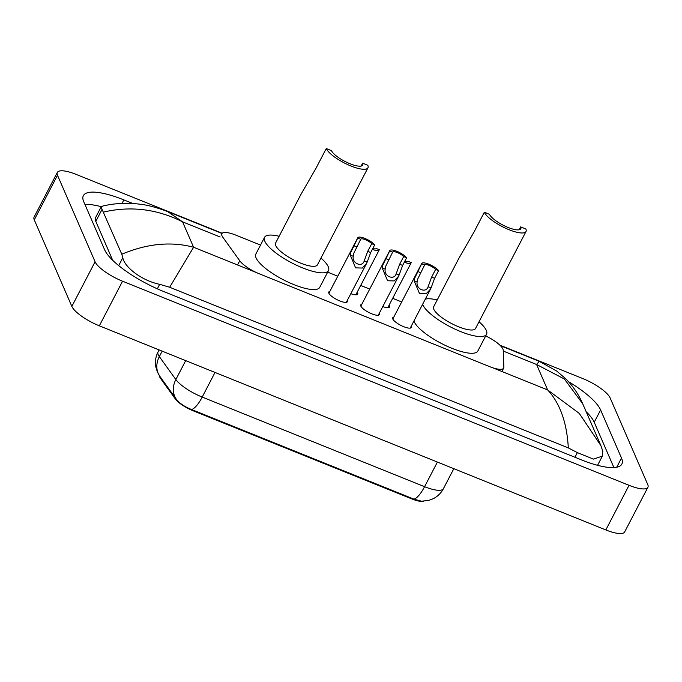 <?xml version="1.0" encoding="UTF-8"?>
<svg xmlns="http://www.w3.org/2000/svg" width="682" height="682" viewBox="0 0 682 682"><rect width="100%" height="100%" fill="white"/><g stroke="black" fill="none" stroke-linecap="round" stroke-linejoin="round"><path stroke-width="1.02" d="M347.257 300.523A10.486 2.941 -152.5 0 1 347.3 300.617A10.486 2.941 -152.5 0 1 347.368 301.734A10.486 2.941 -152.5 0 1 338.272 300.268A10.486 2.941 -152.5 0 1 328.843 293.175A10.486 2.941 -152.5 0 1 328.775 292.049A10.486 2.941 -152.5 0 1 329.824 291.444M379.218 313.405A10.486 2.941 -152.5 0 1 379.26 313.49A10.486 2.941 -152.5 0 1 379.328 314.615A10.486 2.941 -152.5 0 1 370.232 313.149A10.486 2.941 -152.5 0 1 360.804 306.056A10.486 2.941 -152.5 0 1 360.735 304.931A10.486 2.941 -152.5 0 1 361.784 304.325M411.178 326.277A10.486 2.941 -152.5 0 1 411.22 326.371A10.486 2.941 -152.5 0 1 411.289 327.488A10.486 2.941 -152.5 0 1 402.192 326.03A10.486 2.941 -152.5 0 1 392.755 318.929A10.486 2.941 -152.5 0 1 392.696 317.812A10.486 2.941 -152.5 0 1 393.744 317.207M357.206 292.186A11.151 3.129 -152.5 0 1 357.624 292.91A11.151 3.129 -152.5 0 1 357.7 294.104A11.151 3.129 -152.5 0 1 350.812 293.695M389.166 305.059A11.151 3.129 -152.5 0 1 389.584 305.792A11.151 3.129 -152.5 0 1 389.661 306.985A11.151 3.129 -152.5 0 1 382.773 306.576M260.524 245.077L235.989 235.188A19.65 5.516 27.5 0 0 221.855 233.704A19.65 5.516 27.5 0 0 222.818 237.234L239.749 260.763A19.65 5.516 27.5 0 0 259.518 273.9L489.548 366.601A19.65 5.516 27.5 0 0 503.683 368.084A19.65 5.516 27.5 0 0 503.87 367.197L503.214 350.233A19.65 5.516 27.5 0 0 502.898 349.014A19.65 5.516 27.5 0 0 485.686 335.928M159.477 375.816A17.689 4.962 27.5 0 0 160.509 378.365L175.325 398.953A17.689 4.962 27.5 0 0 193.117 410.777L411.928 498.96A17.689 4.962 27.5 0 0 423.386 501.202M401.681 301.964L392.67 298.332M369.721 289.083L360.71 285.451M337.76 276.201L327.675 272.135M499.897 345.16L582.667 378.519A26.206 7.357 -152.5 0 1 610.143 397.938L647.73 484.501A26.206 7.357 -152.5 0 1 647.9 487.298L624.669 531.917A26.206 7.357 -152.5 0 1 605.829 529.94L99.333 325.825A26.206 7.357 -152.5 0 1 71.857 306.406L34.271 219.851A26.206 7.357 -152.5 0 1 34.1 217.047L57.331 172.427A26.206 7.357 -152.5 0 1 76.171 174.404L222.213 233.253M647.9 487.298A26.206 7.357 -152.5 0 1 629.051 485.32L122.555 281.214A26.206 7.357 -152.5 0 1 95.088 261.786L57.493 175.231A26.206 7.357 -152.5 0 1 57.331 172.427M132.888 203.526L123.894 199.903A56.342 15.814 27.5 0 0 83.366 195.649A56.342 15.814 27.5 0 0 83.733 201.676L104.619 249.757A56.342 15.814 27.5 0 0 163.68 291.521L581.337 459.83A56.342 15.814 27.5 0 0 621.856 464.075A56.342 15.814 27.5 0 0 621.498 458.057L600.612 409.967A56.342 15.814 27.5 0 0 568.43 381.605M101.345 206.706A56.342 15.814 27.5 0 0 84.926 204.421M613.911 467.579L594.227 422.243A56.342 15.814 27.5 0 0 586.179 411.74M568.311 447.895C566.878 422.542 559.99 403.224 547.637 389.925L579.291 413.42L600.885 445.61L602.769 451.126L602.351 456.147L593.417 459.097L577.356 452.626L568.311 447.895L169.673 287.25L159.699 284.309C141.779 280.754 124.329 267.003 122.811 257.702L121.788 254.224L101.055 207.081L95.574 217.601A35.379 9.932 27.5 0 0 95.804 221.386L112.709 260.302M101.055 207.081L102.888 205.99C115.215 203.168 127.474 202.563 139.648 204.182C147.039 204.881 156.383 207.345 167.678 211.582L182.563 221.838C157.175 209.016 130.816 205.759 103.485 212.085M121.788 254.224C147.124 243.576 171.063 241.249 193.594 247.251L169.673 287.25M600.885 445.61L582.718 403.778L564.372 378.996L536.598 364.512L539.198 361.298L500.409 345.672M159.784 376.259L157.38 371.98L155.837 366.959C154.891 361.707 155.632 356.695 158.054 351.912A26.206 7.357 27.5 0 0 158.224 354.717A26.206 7.357 27.5 0 0 159.332 356.609A22.932 19.232 -35.7 0 0 159.818 376.311L176.263 399.158C179.485 403.309 184.592 406.77 191.582 409.524L413.965 499.139L421.459 501.193L428.535 500.46L433.155 498.747C437.639 496.479 441.066 493.12 443.428 488.67L453.828 468.687M404.315 262.229A9.829 2.762 27.5 0 0 411.127 262.868A9.829 2.762 27.5 0 0 411.22 262.51L408.194 261.402M404.784 261.325A6.547 1.841 27.5 0 0 408.22 261.359A6.547 1.841 27.5 0 0 408.245 261.308M372.355 249.348A9.829 2.762 27.5 0 0 379.166 249.996A9.829 2.762 27.5 0 0 379.26 249.629L376.234 248.521M372.824 248.444A6.547 1.841 27.5 0 0 376.268 248.478A6.547 1.841 27.5 0 0 376.285 248.436M424.605 265.017L417.631 279.194L417.137 282.024C415.739 289.304 426.395 293.601 428.194 286.483L431.629 277.105L435.619 269.45A6.547 1.841 27.5 0 0 429.421 265.494A6.547 1.841 27.5 0 0 424.63 264.966A6.547 1.841 27.5 0 0 424.605 265.017L421.629 263.815L414.75 278.034L414.17 280.831L419.524 293.635L426.122 293.806L430.478 289.211L410.232 328.093M428.04 286.79L431.16 287.676L430.478 289.211M421.629 263.815A9.829 2.762 27.5 0 1 421.723 263.457A9.829 2.762 27.5 0 1 429.37 264.437A9.829 2.762 27.5 0 1 438.594 270.652L434.605 278.299L431.16 287.676M438.594 270.652L435.619 269.45M392.653 252.135L385.671 266.312L385.177 269.151C383.778 276.432 394.435 280.72 396.233 273.601L399.678 264.224L403.659 256.577A6.547 1.841 27.5 0 0 397.47 252.621A6.547 1.841 27.5 0 0 392.67 252.093A6.547 1.841 27.5 0 0 392.653 252.135L389.678 250.942L382.79 265.153L382.218 267.949L387.564 280.754L394.17 280.924L398.518 276.329L378.271 315.22M396.089 273.908L399.2 274.795L398.518 276.329M389.678 250.942A9.829 2.762 27.5 0 1 389.763 250.575A9.829 2.762 27.5 0 1 397.41 251.556A9.829 2.762 27.5 0 1 406.634 257.77L402.653 265.426L399.2 274.795M406.634 257.77L403.659 256.577M360.693 239.263L353.711 253.44L353.225 256.27C351.818 263.55 362.474 267.847 364.282 260.729L367.717 251.343L371.699 243.696A6.547 1.841 27.5 0 0 365.509 239.74A6.547 1.841 27.5 0 0 360.71 239.212A6.547 1.841 27.5 0 0 360.693 239.263L357.718 238.061L350.829 252.272L350.258 255.077L355.603 267.873L362.21 268.043L366.558 263.457L346.311 302.339M364.128 261.027L367.248 261.922L366.558 263.457M357.718 238.061A9.829 2.762 27.5 0 1 357.811 237.703A9.829 2.762 27.5 0 1 365.45 238.674A9.829 2.762 27.5 0 1 374.674 244.898L370.693 252.545L367.248 261.922M374.674 244.898L371.699 243.696M526.018 231.496A23.58 6.615 -152.5 0 0 525.865 228.982L520.673 226.884A17.689 4.962 -152.5 0 1 520.792 228.777A17.689 4.962 -152.5 0 1 505.439 226.305A17.689 4.962 -152.5 0 1 489.523 214.336L484.331 212.238L474.084 231.923L458.884 258.325L433.667 306.764A23.58 6.615 27.5 0 0 433.812 309.287A23.58 6.615 27.5 0 0 455.039 325.246A23.58 6.615 27.5 0 0 475.499 328.545L526.018 231.496A23.58 6.615 -152.5 0 1 505.558 228.206A23.58 6.615 -152.5 0 1 484.331 212.238M520.673 226.884L519.173 229.766M479.028 321.759A36.027 10.111 -152.5 0 1 486.309 330.438A36.027 10.111 -152.5 0 1 486.539 334.291A36.027 10.111 -152.5 0 1 455.278 329.261A36.027 10.111 -152.5 0 1 422.857 304.871A36.027 10.111 -152.5 0 1 422.627 304.291M425.304 299.142A36.027 10.111 -152.5 0 1 437.196 299.978M486.539 334.291L477.835 351.025A36.027 10.111 -152.5 0 1 446.565 345.987A36.027 10.111 -152.5 0 1 414.145 321.597A36.027 10.111 -152.5 0 1 413.914 321.017M367.956 167.798A23.58 6.615 -152.5 0 0 367.803 165.283L362.611 163.186A17.689 4.962 -152.5 0 1 362.722 165.078A17.689 4.962 -152.5 0 1 347.377 162.606A17.689 4.962 -152.5 0 1 331.461 150.637L326.269 148.54L316.022 168.224L300.813 194.626L275.596 243.065A23.58 6.615 27.5 0 0 275.75 245.588A23.58 6.615 27.5 0 0 296.977 261.556A23.58 6.615 27.5 0 0 317.437 264.846L367.956 167.798A23.58 6.615 -152.5 0 1 347.496 164.507A23.58 6.615 -152.5 0 1 326.269 148.54M362.611 163.186L361.11 166.067M320.966 258.06A36.027 10.111 -152.5 0 1 328.247 266.739A36.027 10.111 -152.5 0 1 328.477 270.592A36.027 10.111 -152.5 0 1 297.216 265.562A36.027 10.111 -152.5 0 1 264.787 241.172A36.027 10.111 -152.5 0 1 264.556 237.319A36.027 10.111 -152.5 0 1 279.126 236.287M328.477 270.592L319.764 287.327A36.027 10.111 -152.5 0 1 288.503 282.297A36.027 10.111 -152.5 0 1 256.082 257.898A36.027 10.111 -152.5 0 1 255.852 254.054L264.556 237.319M411.928 498.96L412.218 498.414M193.117 410.777L193.398 410.232M175.325 398.953L175.658 398.305M160.509 378.365L160.841 377.726M237.558 264.966L239.749 260.763M492.353 367.649L547.637 389.925L536.598 364.512L503.248 351.068M256.628 272.655L193.594 247.251L182.563 221.838L220.15 236.986M57.493 175.231L34.271 219.851M95.088 261.786L71.857 306.406M122.555 281.214L99.333 325.825M629.051 485.32L605.829 529.94M122.078 203.372L123.894 199.903M594.227 422.243L600.612 409.967M616.716 467.238L621.498 458.057M574.943 457.255L577.356 452.626M157.346 288.827L159.699 284.309M118.702 265.605L122.811 257.702M95.804 221.386L101.925 209.613M191.582 409.524A22.932 7.204 -68.1 0 0 202.204 397.077L424.579 486.692A22.932 7.204 111.9 0 1 413.965 499.139M176.263 399.158A22.932 19.232 -35.7 0 1 175.845 379.55A26.206 7.357 27.5 0 0 202.204 397.077L215.018 372.449M437.401 462.072L424.579 486.692A26.206 7.357 27.5 0 0 443.428 488.67M162.18 351.153L159.332 356.609L175.845 379.55L185.692 360.633M417.137 282.024L414.17 280.831M420.623 272.664L417.648 271.47M434.605 278.299L431.629 277.105M385.177 269.151L382.218 267.949M388.672 259.791L385.697 258.589M402.653 265.426L399.678 264.224M353.225 256.27L350.258 255.077M356.712 246.91L353.736 245.708M370.693 252.545L367.717 251.343M501.909 371.494L503.683 368.084M597.577 465.312L602.351 456.147M222.008 233.474L167.687 211.582M539.198 361.298L556.7 371.042L565.659 378.706C572.854 385.876 578.549 394.23 582.718 403.778M158.054 351.912L159.094 349.917M411.127 262.868L387.802 307.684M379.166 249.996L355.842 294.803M421.723 263.457L392.798 319.023M389.763 250.575L360.838 306.141M357.811 237.703L328.886 293.26"/></g></svg>
